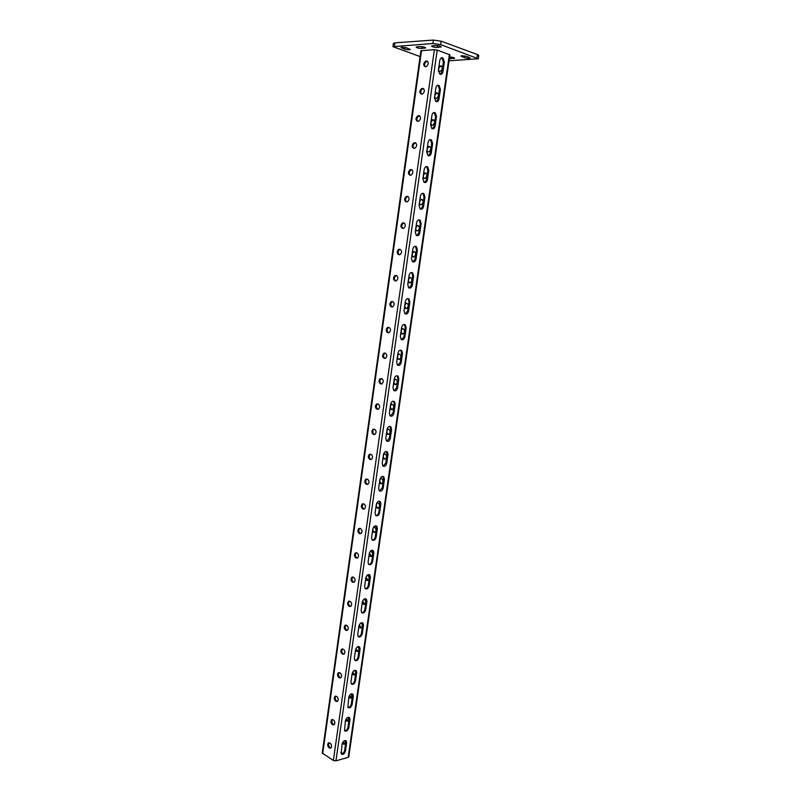 <?xml version="1.0" encoding="UTF-8"?>
<svg xmlns="http://www.w3.org/2000/svg" width="801" height="801" viewBox="0 0 801 801"><rect width="100%" height="100%" fill="white"/><g stroke="black" fill="none" stroke-linecap="round" stroke-linejoin="round"><path stroke-width="1.2" d="M401.972 47.209L401.011 47.539L404.795 49.161C407.629 49.912 409.501 50.022 410.422 49.492L406.658 47.87L401.972 47.209M461.967 55.72L460.875 56.07L464.38 57.622C467.233 58.373 469.156 58.473 470.147 57.932L466.663 56.39L461.967 55.72M449.071 60.776L478.287 58.783L440.66 44.606L432.89 43.504L392.961 46.668L420.104 56.571M432.89 43.504L433.371 40.08L394.923 42.843L394.472 46.148M476.975 57.852L477.456 54.558L441.141 41.181L440.66 44.606M392.961 46.668L393.411 43.374L394.923 42.843M433.371 40.08L441.141 41.181M477.456 54.558L478.768 55.489L478.287 58.783M417.091 46.788L416.089 47.129C416.88 47.94 418.773 48.38 421.767 48.44L425.661 47.91C424.87 47.099 422.968 46.658 419.964 46.588L417.091 46.788M432.63 45.747L431.579 46.108C432.37 46.929 434.272 47.369 437.296 47.429L441.331 46.879C440.54 46.057 438.628 45.607 435.594 45.547L432.63 45.747M449.371 58.693L454.668 58.233C454.107 57.562 452.425 57.141 449.611 56.981M361.822 508.064L362.412 503.879M365.306 483.383L365.897 479.168M440.28 74.333L441.982 71.679L442.953 71.639L444.335 62.047L442.983 58.032C441.411 57.312 440.35 58.123 439.789 60.455L438.407 70.098L439.719 74.062C441.311 74.793 442.392 73.992 442.953 71.639M442.983 58.032L442.012 58.083L443.364 62.098L441.982 71.679M442.012 58.083L441.461 57.822M436.295 101.647L438.077 98.964L439.038 98.944L440.4 89.412L439.128 85.517C437.526 84.766 436.435 85.577 435.854 87.95L434.492 97.522L435.734 101.377C437.346 102.138 438.447 101.337 439.038 98.944M439.128 85.517L438.157 85.547L439.439 89.442L438.077 98.964M438.157 85.547L437.606 85.276M394.062 390.758L396.675 387.664L397.566 387.894L398.838 379.003L398.127 376.23C396.365 375.208 395.083 376.07 394.282 378.803L393.001 387.724L393.691 390.457C395.464 391.499 396.755 390.638 397.566 387.894M398.127 376.23L397.236 376.019L397.947 378.793L396.675 387.664M390.377 416.039L393.051 412.915L393.932 413.166L395.203 404.335L394.533 401.641C392.76 400.61 391.469 401.471 390.638 404.235L389.376 413.096L390.027 415.759C391.809 416.8 393.111 415.939 393.932 413.166M394.533 401.641L393.641 401.411L394.312 404.094L393.051 412.915M397.777 365.306L400.32 362.252L401.211 362.452L402.492 353.521L401.742 350.658C399.989 349.647 398.718 350.498 397.937 353.201L396.655 362.182L397.386 365.006C399.148 366.027 400.42 365.176 401.211 362.452M401.742 350.658L400.84 350.458L401.591 353.321L400.32 362.252M401.521 339.704L403.984 336.68L404.885 336.861L406.177 327.869L405.386 324.916C403.634 323.924 402.382 324.765 401.621 327.449L400.33 336.48L401.101 339.394C402.853 340.395 404.115 339.554 404.885 336.861M405.386 324.916L404.475 324.735L405.276 327.689L403.984 336.68M405.286 313.932L407.669 310.938L408.58 311.108L409.882 302.047L409.041 299.003C407.308 298.032 406.067 298.873 405.326 301.516L404.024 310.608L404.845 313.622C406.588 314.603 407.839 313.762 408.58 311.108M409.041 299.003L408.13 298.853L408.971 301.897L407.669 310.938M409.081 287.99L411.384 285.036L412.305 285.176L413.616 276.065L412.725 272.921C411.003 271.98 409.782 272.811 409.061 275.424L407.749 284.575L408.61 287.679C410.342 288.64 411.574 287.809 412.305 285.176M412.725 272.921L411.804 272.791L412.695 275.934L411.384 285.036M412.895 261.887L415.128 258.973L416.049 259.093L417.371 249.922L416.43 246.678C414.718 245.747 413.516 246.578 412.815 249.161L411.494 258.373L412.405 261.567C414.127 262.508 415.339 261.687 416.049 259.093M416.43 246.678L415.499 246.568L416.44 249.812L415.128 258.973M416.73 235.614L418.893 232.731L419.814 232.831L421.146 223.599L420.155 220.255C418.462 219.354 417.271 220.185 416.59 222.728L415.268 232L416.23 235.304C417.932 236.215 419.133 235.394 419.814 232.831M420.155 220.255L419.223 220.165L420.215 223.509L418.893 232.731M419.223 220.165L418.713 219.854M420.595 209.171L422.678 206.328L423.609 206.398L424.951 197.106L423.899 193.662C422.227 192.791 421.056 193.612 420.395 196.125L419.063 205.456L420.074 208.861C421.767 209.742 422.948 208.931 423.609 206.398M423.899 193.662L422.968 193.602L424.009 197.046L422.678 206.328M422.968 193.602L422.437 193.291M424.48 182.548L426.492 179.744L427.434 179.794L428.775 170.443L427.674 166.888C426.012 166.047 424.86 166.868 424.22 169.341L422.878 178.733L423.949 182.248C425.621 183.109 426.783 182.288 427.434 179.794M427.674 166.888L426.733 166.848L427.824 170.403L426.492 179.744M426.733 166.848L426.192 166.548M428.395 155.764L430.327 152.991L431.268 153.021L432.62 143.609L431.469 139.945C429.827 139.134 428.695 139.945 428.074 142.388L426.723 151.84L427.854 155.464C429.506 156.295 430.648 155.484 431.268 153.021M431.469 139.945L430.517 139.925L431.669 143.589L430.327 152.991M430.517 139.925L429.967 139.634M432.33 128.791L434.182 126.067L435.143 126.077L436.505 116.596L435.283 112.821C433.661 112.04 432.55 112.851 431.949 115.254L430.588 124.776L431.779 128.5C433.411 129.301 434.532 128.49 435.143 126.077M435.283 112.821L434.322 112.831L435.544 116.606L434.182 126.067M434.322 112.831L433.772 112.541M345.461 740.514L345.812 742.337L346.623 742.837L345.461 750.927C344.4 754.021 342.978 755.033 341.196 753.971L342.057 744.089C343.118 740.995 344.54 739.984 346.312 741.045L346.623 742.837M345.812 742.337L344.65 750.427C344.05 752.72 342.908 753.911 341.226 754.011M348.755 717.235L349.136 719.128L349.957 719.608L348.785 727.749C347.734 730.822 346.322 731.824 344.54 730.762L345.391 720.77C346.443 717.706 347.854 716.705 349.626 717.776L349.957 719.608M349.136 719.128L347.964 727.268C347.384 729.541 346.252 730.722 344.58 730.812M386.222 451.444L387.123 454.237L388.004 454.517L386.753 463.228C385.882 466.062 384.56 466.943 382.778 465.872L382.187 463.378L383.439 454.628C384.3 451.804 385.621 450.923 387.404 451.984L388.004 454.517M387.123 454.237L385.872 462.948L383.068 466.132M389.737 426.362L390.708 429.246L391.589 429.506L390.327 438.277C389.486 441.081 388.175 441.952 386.392 440.89L385.772 438.317L387.033 429.506C387.874 426.713 389.176 425.842 390.958 426.893L391.589 429.506M390.708 429.246L389.446 438.017L386.703 441.161M382.718 476.365L383.559 479.068L384.43 479.368L383.188 488.029C382.307 490.883 380.966 491.774 379.183 490.703L378.633 488.28L379.874 479.579C380.755 476.735 382.087 475.844 383.869 476.915L384.43 479.368M383.559 479.068L382.317 487.729L379.444 490.943M379.233 501.136L380.024 503.749L380.886 504.069L379.654 512.68C378.753 515.554 377.401 516.455 375.619 515.373L375.088 513.02L376.33 504.38C377.221 501.506 378.563 500.615 380.355 501.686L380.886 504.069M380.024 503.749L378.793 512.35C378.332 514.362 377.351 515.454 375.849 515.604M375.769 525.746L376.51 528.28L377.371 528.61L376.14 537.171C375.218 540.074 373.857 540.985 372.075 539.894L371.574 537.611L372.805 529.02C373.717 526.127 375.068 525.226 376.86 526.297L377.371 528.61M376.51 528.28L375.279 536.83C374.808 538.873 373.807 539.964 372.285 540.104M372.325 550.207L373.006 552.65L373.867 553.01L372.645 561.511C371.704 564.435 370.342 565.356 368.55 564.264L368.08 562.052L369.301 553.511C370.232 550.597 371.594 549.676 373.386 550.758L373.867 553.01M373.006 552.65L371.794 561.151C371.304 563.223 370.292 564.325 368.74 564.465M368.901 574.517L369.531 576.88L370.382 577.251L369.171 585.701C368.22 588.645 366.848 589.576 365.056 588.485L364.615 586.342L365.827 577.851C366.778 574.908 368.14 573.987 369.932 575.068L370.382 577.251M369.531 576.88L368.33 585.321C367.819 587.423 366.788 588.545 365.216 588.665M365.496 598.667L366.087 600.95L366.928 601.341L365.727 609.741C364.755 612.715 363.374 613.646 361.581 612.565L361.161 610.472L362.362 602.042C363.334 599.078 364.715 598.137 366.498 599.228L366.928 601.341M366.087 600.95L364.876 609.341C364.365 611.473 363.314 612.605 361.722 612.715M362.112 622.677L362.653 624.88L363.494 625.281L362.292 633.631C361.301 636.625 359.919 637.576 358.127 636.485L357.727 634.462L358.928 626.082C359.909 623.098 361.301 622.147 363.083 623.228L363.494 625.281M362.653 624.88L361.461 633.221C360.931 635.383 359.859 636.515 358.247 636.625M358.748 646.537L359.238 648.66L360.08 649.08L358.888 657.381C357.887 660.394 356.485 661.356 354.693 660.274L354.322 658.302L355.514 649.971C356.515 646.968 357.907 646.007 359.689 647.088L360.08 649.08M359.238 648.66L358.057 656.94C357.506 659.133 356.425 660.284 354.793 660.384M355.404 670.247L355.854 672.289L356.685 672.73L355.494 680.98C354.483 684.014 353.081 684.995 351.289 683.904L350.938 681.991L352.12 673.721C353.131 670.687 354.533 669.716 356.315 670.797L356.685 672.73M355.854 672.289L354.673 680.53C354.112 682.742 353.011 683.904 351.369 684.004M352.07 693.806L352.48 695.779L353.311 696.239L352.13 704.439C351.098 707.493 349.687 708.485 347.904 707.403L348.745 697.321C349.777 694.267 351.178 693.286 352.961 694.357L353.311 696.239M352.48 695.779L351.309 703.969C350.738 706.212 349.626 707.383 347.964 707.483M348.185 757.335L335.959 760.85L333.366 760.479L322.232 753.05L420.925 50.713L434.382 49.702L437.226 50.103L449.922 54.828L348.785 756.845L348.185 757.335L449.401 54.468M378.212 409.291L377.802 409.171C375.969 407.709 375.869 406.007 377.501 404.064L377.782 403.944M381.727 383.949L381.376 383.859C379.524 382.407 379.434 380.695 381.126 378.723L381.436 378.593M385.251 358.437L384.981 358.377C383.098 356.936 383.028 355.213 384.77 353.211L385.131 353.071M388.775 332.775L388.605 332.745C386.693 331.304 386.643 329.561 388.435 327.539L388.865 327.389M392.31 306.953L392.26 306.943C390.317 305.501 390.277 303.749 392.14 301.697L392.65 301.546M395.814 280.951C393.952 279.429 393.972 277.677 395.854 275.694L396.505 275.534M399.349 254.768C397.626 253.136 397.707 251.384 399.609 249.522L398.678 249.361C396.695 251.484 396.705 253.256 398.698 254.688L400.089 254.628C402.072 252.495 402.062 250.723 400.059 249.301L399.479 249.231M402.913 228.415C401.321 226.683 401.481 224.931 403.384 223.169L404.245 223.048M406.548 201.892C405.056 200.09 405.266 198.348 407.178 196.656L408.11 196.545M410.222 175.209C408.8 173.346 409.071 171.604 411.003 169.962L411.974 169.862M413.937 148.355C412.585 146.443 412.895 144.691 414.858 143.099L415.859 142.999M417.681 121.331C416.39 119.369 416.75 117.607 418.743 116.055L419.754 115.955M421.466 94.128C420.225 92.115 420.625 90.353 422.648 88.831L423.669 88.731M427.604 61.317L425.661 61.116C423.188 63.439 423.058 65.322 425.261 66.753C424.089 64.691 424.53 62.919 426.583 61.427L427.604 61.317M374.147 429.136L373.907 429.256C372.325 431.168 372.435 432.86 374.237 434.332L374.718 434.472M370.553 454.167L370.332 454.277C368.8 456.17 368.931 457.852 370.703 459.323L371.233 459.494M366.978 479.048L366.788 479.148C365.306 481.011 365.436 482.683 367.188 484.164L366.267 484.215C364.515 482.733 364.385 481.061 365.867 479.188L367.549 479.248C369.301 480.72 369.441 482.392 367.959 484.265L366.818 484.405M363.434 503.769L363.264 503.859C361.832 505.701 361.972 507.363 363.704 508.855L364.325 509.086M359.909 528.34L359.769 528.42C358.377 530.232 358.528 531.884 360.23 533.386L360.901 533.646M356.415 552.75L356.285 552.82C354.943 554.612 355.103 556.264 356.785 557.766L357.496 558.057M352.931 577.01L352.83 577.07C351.529 578.843 351.699 580.485 353.351 581.997L354.112 582.307M349.486 601.12L349.406 601.181C348.135 602.923 348.315 604.555 349.947 606.067L350.748 606.417M346.052 625.09L345.992 625.13C344.76 626.853 344.951 628.475 346.563 630.007L347.394 630.377M341.687 649.11L342.608 648.93C341.416 650.632 341.616 652.254 343.198 653.786L344.07 654.187L342.277 653.966C340.685 652.435 340.495 650.812 341.687 649.11L343.499 649.301C345.091 650.833 345.291 652.455 344.1 654.167M339.264 672.58L339.244 672.59C338.082 674.272 338.292 675.884 339.854 677.426L340.755 677.856L338.933 677.626C337.371 676.084 337.161 674.462 338.322 672.79L340.155 673C341.727 674.542 341.927 676.154 340.775 677.846M334.978 696.319L335.899 696.099C334.778 697.761 334.988 699.373 336.53 700.925L337.461 701.386L335.609 701.145C334.067 699.583 333.857 697.971 334.978 696.319L336.82 696.56C338.372 698.112 338.583 699.714 337.461 701.386M332.565 719.488C331.494 721.14 331.714 722.732 333.236 724.274L334.187 724.765M329.241 742.727C328.23 744.369 328.46 745.951 329.952 747.483L330.933 748.004M378.182 404.054L376.58 404.044C374.948 405.997 375.048 407.699 376.87 409.161L378.483 409.161C380.115 407.208 380.014 405.506 378.182 404.054M381.767 378.673L380.195 378.683C378.513 380.655 378.603 382.367 380.455 383.819L382.037 383.809C383.719 381.827 383.629 380.115 381.767 378.673M385.381 353.121L383.849 353.151C382.107 355.153 382.177 356.876 384.059 358.327L385.601 358.297C387.344 356.295 387.263 354.563 385.381 353.121M389.016 327.419L387.514 327.449C385.712 329.481 385.772 331.214 387.684 332.665L389.196 332.625C390.988 330.593 390.928 328.851 389.016 327.419M392.67 301.546L391.208 301.597C389.356 303.649 389.396 305.401 391.329 306.843L392.8 306.793C394.663 304.73 394.613 302.978 392.67 301.546M396.355 275.504L394.933 275.564C393.011 277.647 393.041 279.409 395.003 280.851L396.435 280.791C398.357 278.698 398.327 276.936 396.355 275.504M403.784 222.918L402.452 222.998C400.41 225.141 400.4 226.933 402.422 228.365L403.764 228.285C405.817 226.132 405.817 224.35 403.784 222.918L404.024 222.968M407.539 196.375L406.257 196.455C404.145 198.628 404.115 200.43 406.167 201.862L407.469 201.782C409.581 199.599 409.601 197.797 407.539 196.375L407.899 196.455M411.324 169.652L410.082 169.742C407.899 171.945 407.849 173.767 409.932 175.199L411.183 175.109C413.366 172.886 413.416 171.074 411.324 169.652L411.804 169.772M415.118 142.758L413.937 142.848C411.684 145.091 411.614 146.923 413.727 148.345L414.928 148.255C417.181 146.012 417.241 144.18 415.118 142.758L415.719 142.918M418.953 115.684L417.822 115.785C415.499 118.047 415.399 119.9 417.551 121.331L418.693 121.231C421.016 118.948 421.106 117.106 418.953 115.684L419.664 115.895M422.808 88.43L421.726 88.541C419.334 90.833 419.213 92.696 421.396 94.128L422.477 94.027C424.88 91.714 424.981 89.852 422.808 88.43L423.629 88.691M425.261 66.753L426.292 66.643C428.765 64.3 428.895 62.418 426.683 60.996M373.877 434.502L373.316 434.332C371.514 432.87 371.404 431.168 372.986 429.256L374.608 429.276C376.42 430.738 376.53 432.43 374.958 434.352L374.638 434.492M370.332 459.534L369.782 459.353C367.999 457.882 367.879 456.19 369.411 454.307L371.063 454.337C372.845 455.799 372.976 457.491 371.444 459.384L371.213 459.504M363.324 509.126L362.773 508.915C361.051 507.433 360.901 505.761 362.342 503.919L364.044 503.989C365.777 505.471 365.927 507.143 364.495 508.985L364.245 509.056M359.849 533.686L359.309 533.466C357.606 531.974 357.446 530.322 358.838 528.5L360.57 528.59C362.272 530.082 362.432 531.734 361.051 533.556L360.77 533.596M356.395 558.097L355.854 557.866C354.182 556.365 354.012 554.713 355.364 552.92L357.116 553.03C358.798 554.532 358.968 556.174 357.616 557.977L357.316 557.997M352.971 582.357L352.43 582.117C350.778 580.605 350.608 578.963 351.909 577.191L353.682 577.321C355.334 578.833 355.514 580.475 354.212 582.247L353.892 582.237M349.556 606.467L349.026 606.217C347.394 604.695 347.213 603.063 348.485 601.321L350.267 601.461C351.899 602.983 352.09 604.615 350.818 606.367L350.478 606.327M346.172 630.427L345.642 630.167C344.03 628.635 343.839 627.013 345.071 625.291L346.873 625.461C348.485 626.983 348.685 628.605 347.454 630.337L347.093 630.267M332.826 724.825L332.305 724.515C330.783 722.943 330.563 721.341 331.664 719.698L333.506 719.969C335.038 721.531 335.259 723.133 334.167 724.785L332.826 724.825L333.747 724.585M329.541 748.064L329.031 747.744C327.519 746.162 327.299 744.57 328.36 742.948L330.222 743.238C331.734 744.81 331.954 746.412 330.893 748.034L329.541 748.064L330.463 747.804M391.819 404.245L392.24 404.355C394.072 405.787 394.172 407.469 392.54 409.401L390.007 408.71M394.202 379.334L395.824 379.294C397.686 380.725 397.777 382.417 396.095 384.37L393.571 383.719M397.807 354.152L399.429 354.082C401.321 355.504 401.401 357.206 399.659 359.188L397.176 358.568M401.421 328.821L403.063 328.7C404.986 330.122 405.046 331.834 403.243 333.847L400.79 333.256M405.066 303.319L406.718 303.158C408.67 304.58 408.71 306.302 406.858 308.345L404.435 307.784M408.74 277.657L410.402 277.466C412.375 278.878 412.405 280.62 410.482 282.683L408.089 282.152M412.425 251.834L414.107 251.594C416.109 253.006 416.12 254.768 414.137 256.861L411.784 256.36M416.14 225.842L417.832 225.572C419.864 226.983 419.854 228.746 417.812 230.868L415.489 230.398M419.884 199.689L421.576 199.369C423.639 200.781 423.619 202.563 421.506 204.716L419.223 204.275M423.649 173.366L425.351 173.006C427.444 174.418 427.404 176.21 425.221 178.393L422.988 177.982M427.434 146.873L429.156 146.473C431.268 147.885 431.208 149.687 428.956 151.9L426.773 151.519M431.248 120.21L432.971 119.77C435.123 121.171 435.043 123.004 432.72 125.236L430.578 124.886M435.083 93.377L436.825 92.886C439.008 94.298 438.898 96.14 436.495 98.403L434.442 98.102M438.938 66.363L440.7 65.832C442.903 67.244 442.773 69.096 440.31 71.399L438.367 71.189M342.778 753.551L340.876 752.369M386.452 433.551L389.016 434.272C390.598 432.37 390.477 430.698 388.665 429.256L388.195 429.116M382.918 458.242L385.511 458.993C387.033 457.121 386.913 455.459 385.131 454.007L383.609 453.897M379.414 482.773L382.017 483.564C383.499 481.711 383.359 480.059 381.606 478.608L380.205 478.417M375.929 507.153L378.553 507.984C379.984 506.152 379.834 504.51 378.102 503.048L376.87 502.788M372.465 531.383L375.108 532.244C376.5 530.442 376.34 528.81 374.628 527.338L373.596 527.038M369.021 555.463L370.452 556.485L371.674 556.365C373.026 554.592 372.855 552.96 371.173 551.488L370.372 551.178M365.606 579.403L367.028 580.455L368.27 580.345C369.571 578.582 369.401 576.96 367.739 575.478L367.168 575.228M362.202 603.193L363.614 604.274L364.876 604.174C366.147 602.432 365.967 600.82 364.325 599.328L363.984 599.178M358.818 626.833L360.23 627.944L361.511 627.854C362.743 626.142 362.543 624.53 360.931 623.038L360.85 622.998M355.464 650.342L356.856 651.473L358.157 651.393C359.319 649.861 359.178 648.299 357.747 646.707M352.12 673.701L353.511 674.863L354.823 674.792C355.894 673.461 355.824 671.969 354.623 670.327M348.815 696.94L350.177 698.112L351.519 698.061L351.489 693.836M345.551 720.079L346.873 721.22L348.225 721.18L348.345 717.225M342.317 743.108L343.589 744.189L344.941 744.159L345.191 740.494M391.539 404.375C389.907 406.287 389.997 407.969 391.829 409.411L392.26 409.531M395.474 379.213L395.153 379.344C393.471 381.286 393.551 382.978 395.414 384.42L395.774 384.51M399.168 354.022L398.798 354.162C397.056 356.135 397.126 357.837 399.008 359.269L399.298 359.329M402.903 328.67L402.462 328.821C400.67 330.813 400.72 332.525 402.633 333.957L402.823 333.997M406.688 303.158L406.157 303.309C404.305 305.331 404.345 307.063 406.287 308.485L406.347 308.495M410.533 277.486L409.882 277.647C407.989 279.609 407.979 281.341 409.852 282.833M413.516 251.524L414.417 251.674L413.626 251.804C411.734 253.657 411.644 255.379 413.376 257.001M418.282 225.692L417.401 225.812C415.499 227.554 415.339 229.276 416.941 230.988M422.137 199.539L421.196 199.639C419.273 201.311 419.063 203.043 420.565 204.816M426.002 173.216L425.021 173.306C423.078 174.928 422.818 176.651 424.24 178.493M429.877 146.703L428.865 146.803C426.893 148.375 426.593 150.107 427.954 152M433.772 120.03L432.74 120.12C430.748 121.662 430.397 123.394 431.699 125.336M437.676 93.176L436.645 93.276C434.623 94.778 434.222 96.52 435.464 98.503M440.7 65.832L441.591 66.143L440.58 66.243C438.517 67.715 438.077 69.467 439.268 71.499M388.765 434.392L388.275 434.252C386.472 432.8 386.362 431.128 387.944 429.236M384.39 459.133L384.74 458.933C382.958 457.481 382.838 455.819 384.37 453.957L384.6 453.837M381.817 483.664L381.226 483.464C379.474 482.002 379.344 480.35 380.825 478.507L381.026 478.407M378.372 508.074L377.732 507.844C376.009 506.382 375.859 504.74 377.301 502.918L377.481 502.818M374.948 532.335L374.267 532.074C372.565 530.602 372.405 528.97 373.797 527.178L373.957 527.088M371.544 556.445L369.421 552.95M368.16 580.415L365.977 577.181M364.795 604.224L362.573 601.201M361.441 627.904L359.208 625.05M358.117 651.433L355.874 648.75M354.803 674.812L352.57 672.299M351.509 698.061L349.306 695.699M348.235 721.17L346.062 718.968M344.971 744.139L342.848 742.096M402.122 47.199L401.992 48.18M461.867 55.73L461.726 56.661M450.973 57.061L450.733 58.723M453.746 57.632L453.606 58.563M464.63 55.9L464.38 57.622M437.556 45.617L437.296 47.429M440.41 46.228L440.26 47.239M405.026 47.459L404.795 49.161M422.007 46.678L421.767 48.44M424.78 47.289L424.64 48.26M335.959 760.85L437.226 50.103M333.366 760.479L434.382 49.702M322.663 753.681L421.526 50.513M443.364 62.098L444.335 62.047M435.544 116.606L436.505 116.596M431.669 143.589L432.62 143.609M427.824 170.403L428.775 170.443M424.009 197.046L424.951 197.106M420.215 223.509L421.146 223.599M416.44 249.812L417.371 249.922M412.695 275.934L413.616 276.065M408.971 301.897L409.882 302.047M405.276 327.689L406.177 327.869M401.591 353.321L402.492 353.521M397.947 378.793L398.838 379.003M394.312 404.094L395.203 404.335M439.439 89.442L440.4 89.412M426.993 61.347L426.072 61.036M423.118 88.741L422.197 88.45M419.263 115.955L418.342 115.684M415.449 142.989L414.517 142.738M411.644 169.842L410.723 169.622M407.869 196.525L406.948 196.335M404.125 223.038L403.203 222.868M395.764 280.951L395.003 280.851M392.26 306.943L391.329 306.843M388.605 332.745L387.684 332.665M384.981 358.377L384.059 358.327M381.556 383.979L381.016 383.959M381.376 383.859L380.455 383.819M378.092 409.321L377.431 409.311M377.802 409.171L376.87 409.161M440.079 65.862L440.981 66.173M436.825 92.886L437.646 93.146M436.215 92.906L437.116 93.186M432.971 119.77L433.691 119.98M432.37 119.77L433.271 120.03M429.156 146.473L429.757 146.633M428.555 146.463L429.446 146.693M424.76 172.976L425.651 173.196M420.986 199.329L421.887 199.519M417.241 225.512L418.142 225.682M409.051 282.733L409.812 282.833M405.386 308.385L406.287 308.485M401.732 333.877L402.633 333.957M398.107 359.208L399.008 359.269M395.073 384.52L395.614 384.54M394.513 384.38L395.414 384.42M391.489 409.551L392.15 409.561M390.928 409.391L391.829 409.411M344.65 750.427L345.461 750.927M351.309 703.969L352.13 704.439M354.673 680.53L355.494 680.98M358.057 656.94L358.888 657.381M361.461 633.221L362.292 633.631M364.876 609.341L365.727 609.741M368.33 585.321L369.171 585.701M371.794 561.151L372.645 561.511M375.279 536.83L376.14 537.171M378.793 512.35L379.654 512.68M382.317 487.729L383.188 488.029M385.872 462.948L386.753 463.228M389.446 438.017L390.327 438.277M347.964 727.268L348.785 727.749M329.952 747.483L329.031 747.744M333.236 724.274L332.305 724.515M337.051 701.225L336.13 701.436M336.53 700.925L335.609 701.145M340.375 677.716L339.454 677.916M339.854 677.426L338.933 677.626M343.729 654.067L342.808 654.247M343.198 653.786L342.277 653.966M346.563 630.007L345.642 630.167M349.947 606.067L349.026 606.217M353.351 581.997L352.43 582.117M356.785 557.766L355.854 557.866M360.23 533.386L359.309 533.466M363.704 508.855L362.773 508.915M367.188 484.164L366.267 484.215M370.703 459.323L369.782 459.353M374.237 434.332L373.316 434.332M343.589 744.189L344.49 743.949M343.068 743.879L343.969 743.628M346.873 721.22L347.774 720.99M346.352 720.92L347.254 720.69M350.177 698.112L351.078 697.901M349.667 697.821L350.558 697.611M353.511 674.863L354.412 674.672M352.991 674.582L353.892 674.392M356.856 651.473L357.757 651.303M356.335 651.203L357.236 651.033M360.23 627.944L361.131 627.784M359.699 627.684L360.6 627.523M363.614 604.274L364.515 604.134M363.083 604.024L363.984 603.884M367.028 580.455L367.929 580.335M366.488 580.214L367.389 580.094M370.452 556.485L371.354 556.385M369.912 556.264L370.813 556.154M373.907 532.375L374.808 532.295M373.366 532.164L374.267 532.074M377.381 508.114L378.282 508.044M376.83 507.914L377.732 507.844M380.875 483.704L381.777 483.654M380.325 483.514L381.226 483.464M383.839 458.963L384.74 458.933M387.934 434.422L388.695 434.412M387.374 434.252L388.275 434.252M426.583 61.427L425.661 61.116M422.648 88.831L421.726 88.541M418.743 116.055L417.822 115.785M414.858 143.099L413.937 142.848M411.003 169.962L410.082 169.742M407.178 196.656L406.257 196.455M403.384 223.169L402.452 222.998M399.609 249.522L398.678 249.361M395.854 275.694L394.933 275.564M392.14 301.697L391.208 301.597M388.435 327.539L387.514 327.449M384.77 353.211L383.849 353.151M381.126 378.723L380.195 378.683M377.501 404.064L376.58 404.044M439.679 65.932L440.58 66.243M435.754 92.986L436.645 93.276M431.849 119.86L432.74 120.12M427.964 146.563L428.865 146.803M424.119 173.096L425.021 173.306M420.295 199.449L421.196 199.639M416.5 225.642L417.401 225.812M412.725 251.664L413.626 251.804M408.981 277.516L409.882 277.647M405.266 303.209L406.157 303.309M401.571 328.73L402.462 328.821M397.897 354.102L398.798 354.162M394.252 379.304L395.153 379.344M346.312 741.045L345.501 740.555M352.961 694.357L352.14 693.896M356.315 670.797L355.484 670.357M359.689 647.088L358.858 646.657M363.083 623.228L362.242 622.828M366.498 599.228L365.656 598.838M369.932 575.068L369.081 574.697M373.386 550.758L372.525 550.407M376.86 526.297L375.999 525.967M380.355 501.686L379.484 501.376M383.869 476.915L382.988 476.615M387.404 451.984L386.523 451.704M390.958 426.893L390.067 426.643M349.626 717.776L348.805 717.295M329.191 742.717L328.36 742.948M332.535 719.488L331.664 719.698M339.244 672.59L338.322 672.79M345.992 625.13L345.071 625.291M349.406 601.181L348.485 601.321M352.83 577.07L351.909 577.191M356.285 552.82L355.364 552.92M359.769 528.42L358.838 528.5M363.264 503.859L362.342 503.919M366.788 479.148L365.867 479.188M370.332 454.277L369.411 454.307M373.907 429.256L372.986 429.256M376.78 502.958L377.301 502.918M380.145 478.547L380.825 478.507M383.579 453.967L384.37 453.957"/></g></svg>
